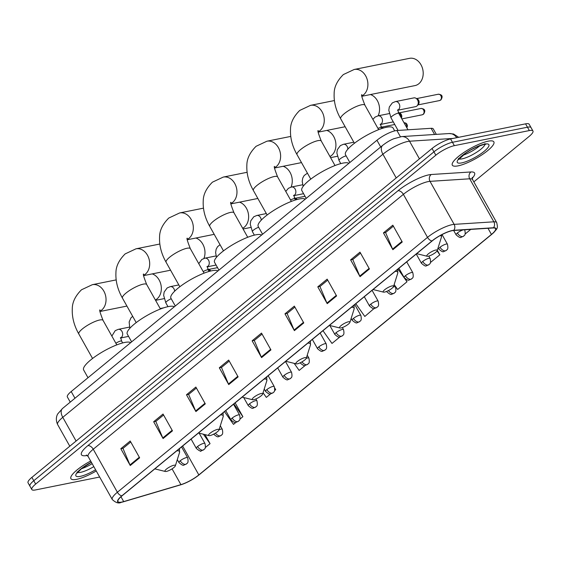 <?xml version="1.0" encoding="UTF-8"?>
<svg xmlns="http://www.w3.org/2000/svg" width="561" height="561" viewBox="0 0 561 561"><rect width="100%" height="100%" fill="white"/><g stroke="black" fill="none" stroke-linecap="round" stroke-linejoin="round"><path stroke-width="0.84" d="M70.251 402.125L67.362 396.978A14.888 3.576 -29.3 0 1 71.198 391.536L376.943 140.25A14.888 3.576 -29.3 0 1 396.915 130.503L431.121 128.308A14.888 3.576 -29.3 0 1 433.281 128.932L436.332 134.367M473.842 181.862L529.114 136.435A14.888 3.576 150.7 0 0 532.95 130.986L529.177 124.269A14.888 3.576 150.7 0 0 525.573 123.848L450.581 138.932A14.888 3.576 150.7 0 0 432.054 148.483L31.886 477.369A14.888 3.576 150.7 0 0 28.05 482.811L29.936 486.177A14.888 3.576 150.7 0 1 33.772 480.728A14.888 3.576 150.7 0 0 29.936 486.177L31.823 489.536A14.888 3.576 150.7 0 0 35.427 489.956L99.655 477.032M532.95 130.986A14.888 3.576 150.7 0 0 529.346 130.566L454.354 145.657A14.888 3.576 150.7 0 0 435.827 155.201L433.941 151.842L33.772 480.728L433.941 151.842A14.888 3.576 150.7 0 1 452.468 142.291A14.888 3.576 150.7 0 0 433.941 151.842L432.054 148.483M529.346 130.566L527.459 127.207L452.468 142.291L527.459 127.207A14.888 3.576 150.7 0 1 531.064 127.628A14.888 3.576 150.7 0 0 527.459 127.207L525.573 123.848M76.675 479.332A23.821 5.722 150.7 0 0 96.254 470.967A23.821 5.722 150.7 0 1 76.675 479.332A23.821 5.722 150.7 0 1 70.91 478.652A23.821 5.722 150.7 0 0 76.675 479.332M458.085 165.86A23.821 5.722 150.7 0 0 482.271 154.605A23.821 5.722 150.7 0 0 493.862 141.87A23.821 5.722 150.7 0 0 488.098 141.197A23.821 5.722 150.7 0 0 463.912 152.452A23.821 5.722 150.7 0 0 452.32 165.186A23.821 5.722 150.7 0 0 458.085 165.86A23.821 5.722 150.7 0 0 482.271 154.605A23.821 5.722 150.7 0 0 493.862 141.87A23.821 5.722 150.7 0 0 488.098 141.197A23.821 5.722 150.7 0 0 463.912 152.452A23.821 5.722 150.7 0 0 452.32 165.186A23.821 5.722 150.7 0 0 458.085 165.86M121.842 502.053A15.876 3.815 -29.3 0 1 117.999 501.604A15.876 3.815 -29.3 0 1 122.088 495.791L432.222 240.907A15.876 3.815 -29.3 0 1 453.519 230.508L493.231 227.955A15.876 3.815 -29.3 0 1 495.531 228.622A15.876 3.815 -29.3 0 1 491.436 234.435L198.832 474.915A15.876 3.815 -29.3 0 1 180.923 484.634L123.686 501.59A15.876 3.815 -29.3 0 1 121.842 502.053M121.59 502.256A16.276 3.913 150.7 0 0 123.483 501.779L180.719 484.823A16.276 3.913 150.7 0 0 183.195 483.982A16.276 3.913 150.7 0 0 198.215 475.553A16.276 3.913 150.7 0 0 199.078 474.865L491.681 234.386A16.276 3.913 150.7 0 0 493.519 227.745L453.814 230.291A16.276 3.913 150.7 0 0 431.977 240.957L121.842 495.84A16.276 3.913 150.7 0 0 121.59 502.256M402.251 241.987L392.819 225.185L383.443 232.892L392.868 249.694L402.251 241.987M393.366 226.167L385.589 232.556L392.581 249.105A3.969 2.3 50.6 0 0 392.868 249.694M385.744 232.429L383.443 232.892M369.418 268.964L359.994 252.162L350.611 259.876L360.043 276.678L369.418 268.964M360.541 253.144L352.764 259.533L359.755 276.082A3.969 2.3 50.6 0 0 360.043 276.678M352.918 259.406L350.611 259.876M336.593 295.949L327.168 279.147L317.785 286.853L327.217 303.655L336.593 295.949M327.715 280.121L319.938 286.517L326.923 303.066A3.969 2.3 50.6 0 0 327.217 303.655M320.093 286.39L317.785 286.853M303.767 322.926L294.343 306.124L284.96 313.83L294.392 330.632L303.767 322.926M294.89 307.098L287.113 313.494L294.097 330.043A3.969 2.3 50.6 0 0 294.392 330.632M287.26 313.368L284.96 313.83M139.64 457.818L130.208 441.016L120.825 448.723L130.257 465.532L139.64 457.818M130.755 441.998L122.978 448.386L129.97 464.936A3.969 2.3 50.6 0 0 130.257 465.532M123.132 448.26L120.825 448.723M172.465 430.841L163.034 414.039L153.658 421.746L163.083 438.548L172.465 430.841M163.581 415.014L155.804 421.409L162.795 437.959A3.969 2.3 50.6 0 0 163.083 438.548M155.958 421.283L153.658 421.746M205.291 403.864L195.859 387.062L186.483 394.769L195.908 411.571L205.291 403.864M196.406 388.037L188.629 394.432L195.621 410.982A3.969 2.3 50.6 0 0 195.908 411.571M188.784 394.306L186.483 394.769M238.116 376.887L228.685 360.078L219.309 367.792L228.734 384.594L238.116 376.887M229.239 361.06L221.455 367.455L228.446 383.997A3.969 2.3 50.6 0 0 228.734 384.594M221.609 367.329L219.309 367.792M270.942 349.903L261.51 333.101L252.134 340.808L261.566 357.609L270.942 349.903M262.064 334.083L254.28 340.471L261.272 357.02A3.969 2.3 50.6 0 0 261.566 357.609M254.435 340.345L252.134 340.808M90.672 461.023A23.821 5.722 150.7 0 0 70.91 478.652A23.821 5.722 150.7 0 1 90.672 461.023M435.827 155.201L35.659 484.087A14.888 3.576 150.7 0 0 31.823 489.536M394.173 284.588L397.637 289.49L407.013 281.776L405.498 279.069M430.462 262.506L439.845 254.799L437.307 250.29M465.097 234.042L470.749 229.4M294.153 363.353L299.16 370.421L305.261 365.407M274.581 390.624L275.71 389.692L274.771 388.023M263.053 392.763L266.328 397.405L270.619 393.878M239.94 419.095L242.885 416.676L235.143 402.875M224.484 411.634L233.502 424.382L235.978 422.349M205.298 447.566L210.059 443.653L204.989 434.628M200.326 450.862L200.677 451.36L201.336 450.82M355.793 303.718L364.811 316.467L374.054 308.515M322.968 330.695L331.986 343.444L339.896 336.944M275.71 389.692L274.834 388.464M242.885 416.676L233.867 403.927M210.059 443.653L203.391 434.228M407.013 281.776L398.001 269.035M439.845 254.799L437.082 250.893M155.383 300.009A13.892 10.827 -101.4 0 0 156.982 298.95A13.892 10.827 -101.4 0 0 161.042 285.261A13.892 10.827 -101.4 0 0 152.255 273.894M173.896 465.258A5.954 1.431 150.7 0 0 167.276 468.463A5.954 1.431 150.7 0 0 165.285 471.471A5.954 1.431 150.7 0 0 166.393 471.422A5.954 1.431 150.7 0 0 171.834 469.003A5.954 1.431 150.7 0 0 175.348 465.826A5.954 1.431 150.7 0 0 173.896 465.258M130.678 342.652A27.293 6.557 150.7 0 0 124.633 342.469A27.293 6.557 150.7 0 0 96.92 355.365A27.293 6.557 150.7 0 0 83.638 369.958L88 377.728M203.924 258.432A13.892 10.827 -101.4 0 0 195.901 238.025M217.535 429.389A5.954 1.431 150.7 0 0 210.922 432.594A5.954 1.431 150.7 0 0 208.93 435.602A5.954 1.431 150.7 0 0 210.031 435.553A5.954 1.431 150.7 0 0 215.473 433.134A5.954 1.431 150.7 0 0 218.993 429.957A5.954 1.431 150.7 0 0 217.535 429.389M174.324 306.783A27.293 6.557 150.7 0 0 168.279 306.601A27.293 6.557 150.7 0 0 140.559 319.497A27.293 6.557 150.7 0 0 127.277 334.09L131.639 341.859M242.668 228.271A13.892 10.827 -101.4 0 0 244.273 227.212A13.892 10.827 -101.4 0 0 248.327 213.524A13.892 10.827 -101.4 0 0 239.54 202.156M261.181 393.52A5.954 1.431 150.7 0 0 254.568 396.725A5.954 1.431 150.7 0 0 252.569 399.734A5.954 1.431 150.7 0 0 253.677 399.684A5.954 1.431 150.7 0 0 259.119 397.265A5.954 1.431 150.7 0 0 262.632 394.088A5.954 1.431 150.7 0 0 261.181 393.52M217.963 270.914A27.293 6.557 150.7 0 0 211.918 270.732A27.293 6.557 150.7 0 0 184.204 283.628A27.293 6.557 150.7 0 0 170.923 298.221L175.284 305.99M291.033 187.108A13.892 10.827 -101.4 0 0 283.186 166.287M304.826 357.652A5.954 1.431 150.7 0 0 298.207 360.856A5.954 1.431 150.7 0 0 296.215 363.865A5.954 1.431 150.7 0 0 297.323 363.816A5.954 1.431 150.7 0 0 302.765 361.396A5.954 1.431 150.7 0 0 306.278 358.22A5.954 1.431 150.7 0 0 304.826 357.652M261.608 235.045A27.293 6.557 150.7 0 0 255.564 234.863A27.293 6.557 150.7 0 0 227.85 247.759A27.293 6.557 150.7 0 0 214.568 262.352L218.93 270.122M329.959 156.533A13.892 10.827 -101.4 0 0 331.558 155.467A13.892 10.827 -101.4 0 0 335.611 141.786A13.892 10.827 -101.4 0 0 326.832 130.418M348.465 321.783A5.954 1.431 150.7 0 0 341.852 324.987A5.954 1.431 150.7 0 0 339.861 327.996A5.954 1.431 150.7 0 0 340.969 327.947A5.954 1.431 150.7 0 0 346.403 325.527A5.954 1.431 150.7 0 0 349.924 322.351A5.954 1.431 150.7 0 0 348.465 321.783M305.254 199.176A27.293 6.557 150.7 0 0 299.209 198.994A27.293 6.557 150.7 0 0 271.489 211.89A27.293 6.557 150.7 0 0 258.207 226.483L262.569 234.253M378.107 115.825A13.892 10.827 -101.4 0 0 370.47 94.55M392.111 285.914A5.954 1.431 150.7 0 0 385.498 289.118A5.954 1.431 150.7 0 0 383.5 292.127A5.954 1.431 150.7 0 0 384.608 292.078A5.954 1.431 150.7 0 0 390.049 289.651A5.954 1.431 150.7 0 0 393.563 286.482A5.954 1.431 150.7 0 0 392.111 285.914M348.893 163.307A27.293 6.557 150.7 0 0 342.848 163.125A27.293 6.557 150.7 0 0 315.135 176.021A27.293 6.557 150.7 0 0 301.853 190.614L306.215 198.384M361.873 96.275L414.986 85.595A13.892 10.827 -101.4 0 0 418.843 83.729A13.892 10.827 -101.4 0 0 422.117 67.215A13.892 10.827 -101.4 0 0 409.502 58.351L354.201 69.473A13.892 10.827 78.6 0 1 366.817 78.337A13.892 10.827 78.6 0 1 363.542 94.858A13.892 10.827 78.6 0 1 361.866 95.959M435.757 250.038A5.954 1.431 150.7 0 0 429.137 253.249A5.954 1.431 150.7 0 0 427.145 256.258A5.954 1.431 150.7 0 0 428.253 256.209A5.954 1.431 150.7 0 0 433.695 253.782A5.954 1.431 150.7 0 0 437.208 250.613A5.954 1.431 150.7 0 0 435.757 250.038M394.699 130.881L393.1 128.027A27.293 6.557 150.7 0 0 386.494 127.256A27.293 6.557 150.7 0 0 358.781 140.152A27.293 6.557 150.7 0 0 345.499 154.738L349.861 162.515M207.717 268.887A4.467 3.478 78.6 0 1 207.921 268.978A4.467 3.478 78.6 0 1 209.716 270.767A4.467 3.478 78.6 0 1 209.933 271.194M207.921 268.978L209.463 269.75A3.226 2.51 78.6 0 1 210.74 270.991M294.315 197.71A4.467 3.478 78.6 0 1 294.518 197.802A4.467 3.478 78.6 0 1 296.313 199.59A4.467 3.478 78.6 0 1 296.369 199.695M294.518 197.802L296.061 198.573A3.226 2.51 78.6 0 1 297.12 199.485M380.919 126.541A4.467 3.478 78.6 0 1 381.115 126.632L382.665 127.403A3.226 2.51 78.6 0 1 383.465 128.013M381.115 126.632A4.467 3.478 78.6 0 1 382.791 128.21M398.24 112.305A4.467 3.478 78.6 0 1 398.436 112.396A4.467 3.478 78.6 0 1 400.238 114.185A4.467 3.478 78.6 0 1 400.933 117.263M398.436 112.396L399.986 113.168A3.226 2.51 78.6 0 1 401.283 114.458A3.226 2.51 78.6 0 1 401.403 118.091M397.742 110.166A4.467 3.478 78.6 0 0 398.205 109.9A4.467 3.478 78.6 0 0 399.081 103.666A4.467 3.478 78.6 0 0 395.386 101.604L413.864 97.887A4.467 3.478 78.6 0 1 415.757 98.161A4.467 3.478 78.6 0 1 417.552 99.949A4.467 3.478 78.6 0 1 417.265 105.65A4.467 3.478 78.6 0 1 415.624 106.639L397.742 110.236M415.757 98.161L417.3 98.932A3.226 2.51 78.6 0 1 418.604 100.223A3.226 2.51 78.6 0 1 418.394 104.339L417.265 105.65M74.964 398.247L71.198 391.536M434.586 134.479L431.121 128.308M400.407 136.723L396.915 130.503M380.709 146.968L376.943 140.25M453.113 138.427L409.537 141.218A19.852 4.769 150.7 0 0 407.609 141.491A19.852 4.769 150.7 0 0 382.911 154.219L62.776 417.328A19.852 4.769 150.7 0 0 57.657 424.593C54.901 418.604 57.348 414.516 57.811 413.822L62.573 408.436L382.707 145.327A9.923 5.743 -129.4 0 0 382.911 154.219L396.22 177.935M76.086 441.044L62.776 417.328A9.923 5.743 -129.4 0 1 62.573 408.436M419.432 158.854L409.537 141.218A9.923 8.611 -93.7 0 0 401.69 136.589L449.137 133.546L453.583 134.016L458.674 137.305M31.886 477.369L35.659 484.087M450.581 138.932L454.354 145.657M456.703 137.697A9.923 8.611 -93.7 0 0 449.137 133.546M87.25 455.469A24.81 5.961 -29.3 0 1 87.839 445.644L397.973 190.761A4.965 2.875 -129.4 0 1 403.38 194.344L93.245 449.235A19.852 4.769 150.7 0 0 88.133 456.493L86.366 455.013M397.973 190.761A24.81 5.961 -29.3 0 1 428.849 174.85A24.81 5.961 -29.3 0 1 431.255 174.506L470.967 171.961A24.81 5.961 -29.3 0 1 472.173 178.349M428.078 181.617A19.852 4.769 150.7 0 0 403.38 194.344L427.517 237.366A19.852 4.769 -29.3 0 1 454.144 224.365L493.855 221.812A19.852 4.769 -29.3 0 1 496.73 222.647L472.586 179.632A19.852 4.769 150.7 0 0 469.711 178.798L430.007 181.35A19.852 4.769 150.7 0 0 428.078 181.617M491.681 234.386A4.965 2.875 50.6 0 0 491.717 234.358C498.126 227.983 497.902 228.516 496.73 222.647M493.519 227.745A4.965 4.306 -93.7 0 0 493.855 221.812L469.711 178.798A4.965 4.306 86.3 0 1 470.967 171.961M453.814 230.291A4.965 4.306 -93.7 0 0 454.144 224.365L430.007 181.35A4.965 4.306 86.3 0 1 431.255 174.506M431.977 240.957A4.965 2.875 -129.4 0 1 427.517 237.366L117.389 492.249A4.965 2.875 50.6 0 0 121.842 495.84M183.195 483.982L121.183 502.368C118.687 503.722 115.72 502.768 112.27 499.514A19.852 4.769 -29.3 0 1 117.389 492.249L93.245 449.235A4.965 2.875 -129.4 0 0 87.839 445.644M491.436 234.435L487.993 228.292M123.686 501.59L120.973 496.751M180.923 484.634L172.066 468.856M198.832 474.915L182.634 446.037M270.626 349.335L261.272 357.02M237.794 376.319L228.446 383.997M204.968 403.296L195.621 410.982M172.143 430.273L162.795 437.959M139.317 457.25L129.97 464.936M303.452 322.358L294.097 330.043M336.277 295.381L326.923 303.066M369.103 268.396L359.755 276.082M401.928 241.419L392.581 249.105M77.67 472.355A15.126 3.632 150.7 0 0 80.735 472.306A15.126 3.632 150.7 0 0 93.813 466.612M81.331 468.779A15.126 3.632 150.7 0 0 92.158 463.674M91.352 462.229A18.099 4.348 150.7 0 0 76.941 472.783A18.099 4.348 150.7 0 0 80.272 476.373A18.099 4.348 150.7 0 0 95.58 469.767M92.558 358.479L78.821 333.991A13.892 3.338 -29.3 0 1 82.397 328.914A13.892 3.338 -29.3 0 1 99.69 320.001A13.892 3.338 -29.3 0 1 103.056 320.394C100.047 312.715 99.059 309.258 100.089 310.03M78.821 333.991C74.059 325.576 71.885 317.14 72.292 308.676C72.299 302.197 75.37 295.892 81.499 289.778L92.341 284.686A13.892 10.827 78.6 0 1 104.956 293.557A13.892 10.827 78.6 0 1 101.681 310.072A13.892 10.827 78.6 0 1 99.998 311.173M179.478 448.625L179.52 452.559A16.409 3.941 150.7 0 0 176.848 450.792M136.204 322.61L122.459 298.122A13.892 3.338 -29.3 0 1 126.043 293.045A13.892 3.338 -29.3 0 1 143.336 284.132A13.892 3.338 -29.3 0 1 146.694 284.525C143.693 276.846 142.704 273.389 143.735 274.161M122.459 298.122C117.705 289.707 115.524 281.271 115.931 272.807C115.945 266.328 119.009 260.024 125.145 253.909L135.986 248.818A13.892 10.827 78.6 0 1 148.602 257.681A13.892 10.827 78.6 0 1 145.327 274.203A13.892 10.827 78.6 0 1 143.644 275.304M223.124 412.756L223.166 416.69A16.409 3.941 150.7 0 0 220.494 414.923M179.843 286.741L166.105 262.253A13.892 3.338 -29.3 0 1 169.688 257.176A13.892 3.338 -29.3 0 1 186.974 248.264A13.892 3.338 -29.3 0 1 190.34 248.656C187.332 240.978 186.35 237.52 187.381 238.292M166.105 262.253C161.351 253.838 159.17 245.402 159.576 236.938C159.583 230.459 162.655 224.155 168.784 218.04L179.632 212.949A13.892 10.827 78.6 0 1 192.248 221.812A13.892 10.827 78.6 0 1 188.973 238.334A13.892 10.827 78.6 0 1 187.29 239.435M266.763 376.887L266.805 380.821A16.409 3.941 150.7 0 0 264.133 379.047M223.488 250.872L209.751 226.385A13.892 3.338 -29.3 0 1 213.334 221.307A13.892 3.338 -29.3 0 1 230.62 212.395A13.892 3.338 -29.3 0 1 233.986 212.787C230.978 205.109 229.989 201.651 231.02 202.423M209.751 226.385C204.989 217.97 202.816 209.534 203.222 201.069C203.229 194.59 206.301 188.286 212.43 182.171L223.271 177.08A13.892 10.827 78.6 0 1 235.886 185.943A13.892 10.827 78.6 0 1 232.612 202.465A13.892 10.827 78.6 0 1 230.929 203.566M310.408 341.018L310.45 344.952A16.409 3.941 150.7 0 0 307.779 343.178M267.134 215.003L253.397 190.516A13.892 3.338 -29.3 0 1 256.973 185.439A13.892 3.338 -29.3 0 1 274.266 176.526A13.892 3.338 -29.3 0 1 277.625 176.918C274.624 169.24 273.635 165.783 274.666 166.554M253.397 190.516C248.635 182.101 246.461 173.665 246.861 165.2C246.875 158.714 249.94 152.417 256.075 146.302L266.917 141.211A13.892 10.827 78.6 0 1 279.532 150.075A13.892 10.827 78.6 0 1 276.257 166.596A13.892 10.827 78.6 0 1 274.574 167.697M354.054 305.149L354.096 309.083A16.409 3.941 150.7 0 0 351.424 307.309M310.78 179.134L297.035 154.647A13.892 3.338 -29.3 0 1 300.619 149.563A13.892 3.338 -29.3 0 1 317.905 140.657A13.892 3.338 -29.3 0 1 321.271 141.049C318.262 133.371 317.281 129.914 318.311 130.685M297.035 154.647C292.281 146.232 290.1 137.796 290.507 129.332C290.514 122.845 293.585 116.548 299.721 110.433L310.563 105.342A13.892 10.827 78.6 0 1 323.178 114.206A13.892 10.827 78.6 0 1 319.903 130.727A13.892 10.827 78.6 0 1 318.22 131.828M397.693 269.28L397.735 273.214A16.409 3.941 150.7 0 0 395.063 271.44M354.419 143.265L340.681 118.778A13.892 3.338 -29.3 0 1 344.265 113.694A13.892 3.338 -29.3 0 1 361.55 104.788A13.892 3.338 -29.3 0 1 364.916 105.18C361.908 97.502 360.919 94.045 361.957 94.816M441.654 234.779L441.381 237.345A16.409 3.941 150.7 0 0 440.161 235.585M459.087 158.882A15.126 3.632 150.7 0 0 462.152 158.84A15.126 3.632 150.7 0 0 476.31 152.473A15.126 3.632 150.7 0 0 484.963 144.359M462.741 155.306A15.126 3.632 150.7 0 0 480.006 145.615M484.494 144.156A18.099 4.348 150.7 0 0 461.969 155.762A18.099 4.348 150.7 0 0 461.689 162.9A18.099 4.348 150.7 0 0 484.213 151.288A18.099 4.348 150.7 0 0 484.494 144.156M180.249 460.756A4.965 1.192 150.7 0 0 178.973 462.573C181.652 464.957 183.307 465.784 183.938 465.062L186.455 463.975A4.965 2.875 -129.4 0 1 185.656 464.34A4.965 2.875 50.6 0 1 180.249 460.756A4.965 1.192 150.7 0 1 186.427 457.573A4.965 1.192 150.7 0 1 187.626 457.713C189.085 464.228 186.35 463.127 186.455 463.975M111.856 336.081L115.208 330.653L118.266 329.356A4.467 3.478 78.6 0 1 121.961 331.418A4.467 3.478 78.6 0 1 121.092 337.652A4.467 3.478 78.6 0 1 120.622 337.918M120.327 337.967L120.664 337.589L121.66 341.179A4.467 1.073 150.7 0 0 120.58 341.046A4.467 1.073 150.7 0 0 115.889 343.269M197.57 446.521A4.965 1.192 150.7 0 0 196.294 448.337C198.973 450.721 200.628 451.549 201.259 450.827L203.769 449.74A4.965 2.875 -129.4 0 1 202.977 450.111A4.965 2.875 50.6 0 1 197.57 446.521A4.965 1.192 150.7 0 1 203.748 443.337A4.965 1.192 150.7 0 1 204.947 443.478C206.406 449.992 203.671 448.891 203.769 449.74M215.452 433.148A4.965 2.875 50.6 0 0 220.298 435.876A4.965 2.875 -129.4 0 0 221.09 435.504L218.58 436.591C217.949 437.314 216.294 436.486 213.615 434.102M220.312 425.757L222.268 429.242A4.965 1.192 150.7 0 0 221.069 429.102A4.965 1.192 150.7 0 0 219.042 429.789M232.212 418.05A4.965 1.192 150.7 0 0 230.936 419.866C233.614 422.251 235.269 423.085 235.9 422.356L238.411 421.269A4.965 2.875 -129.4 0 1 237.619 421.641A4.965 2.875 50.6 0 1 232.212 418.05A4.965 1.192 150.7 0 1 238.39 414.867A4.965 1.192 150.7 0 1 239.589 415.007C241.048 421.521 238.306 420.42 238.411 421.269M171.224 298.754A4.467 1.073 150.7 0 0 167.164 301.061A4.467 1.073 150.7 0 0 165.832 302.842L163.651 295.331L164.163 292.022L167.164 287.947L170.228 286.65A4.467 3.478 78.6 0 1 173.924 288.719A4.467 3.478 78.6 0 1 174.625 291.222M249.533 403.815A4.965 1.192 150.7 0 0 248.257 405.631C250.935 408.015 252.59 408.85 253.221 408.127L255.732 407.041A4.965 2.875 -129.4 0 1 254.939 407.405A4.965 2.875 50.6 0 1 249.533 403.815A4.965 1.192 150.7 0 1 255.704 400.631A4.965 1.192 150.7 0 1 256.91 400.778C258.362 407.286 255.627 406.185 255.732 407.041M266.854 389.579A4.965 1.192 150.7 0 0 265.57 391.396C268.249 393.78 269.904 394.614 270.542 393.892L273.053 392.805A4.965 2.875 -129.4 0 1 272.26 393.17A4.965 2.875 50.6 0 1 266.854 389.579A4.965 1.192 150.7 0 1 273.025 386.403A4.965 1.192 150.7 0 1 274.231 386.543C275.682 393.051 272.948 391.95 273.053 392.805M198.762 263.67L201.806 259.484L204.87 258.179A4.467 3.478 78.6 0 1 208.566 260.248A4.467 3.478 78.6 0 1 207.689 266.482A4.467 3.478 78.6 0 1 207.219 266.748M206.925 266.798L207.261 266.412L208.264 270.002A4.467 1.073 150.7 0 0 207.177 269.876A4.467 1.073 150.7 0 0 203.222 271.615M284.175 375.351A4.965 1.192 150.7 0 0 282.891 377.16C285.57 379.545 287.225 380.379 287.856 379.657L290.374 378.57A4.965 2.875 -129.4 0 1 289.581 378.934A4.965 2.875 50.6 0 1 284.175 375.351A4.965 1.192 150.7 0 1 290.346 372.167A4.965 1.192 150.7 0 1 291.545 372.308C293.003 378.815 290.268 377.714 290.374 378.57M300.177 362.799A4.965 1.192 150.7 0 0 300.212 362.925C302.891 365.309 304.546 366.144 305.177 365.421L307.694 364.334A4.965 2.875 -129.4 0 1 306.895 364.699A4.965 2.875 50.6 0 1 301.972 361.866M307.239 355.169L308.866 358.072A4.965 1.192 150.7 0 0 307.666 357.932A4.965 1.192 150.7 0 0 306.215 358.381M318.809 346.88A4.965 1.192 150.7 0 0 317.533 348.697C320.212 351.081 321.867 351.908 322.498 351.186L325.008 350.099A4.965 2.875 -129.4 0 1 324.216 350.464A4.965 2.875 50.6 0 1 318.809 346.88A4.965 1.192 150.7 0 1 324.987 343.697A4.965 1.192 150.7 0 1 326.186 343.837C327.645 350.345 324.91 349.251 325.008 350.099M258.663 227.289A4.467 1.073 150.7 0 0 253.761 229.891A4.467 1.073 150.7 0 0 252.429 231.672L250.248 224.162L250.76 220.852L253.761 216.777L256.826 215.48A4.467 3.478 78.6 0 1 260.521 217.542A4.467 3.478 78.6 0 1 261.23 220.178M336.13 332.645A4.965 1.192 150.7 0 0 334.854 334.461C337.533 336.845 339.188 337.673 339.819 336.951L342.329 335.864A4.965 2.875 -129.4 0 1 341.537 336.228A4.965 2.875 50.6 0 1 336.13 332.645A4.965 1.192 150.7 0 1 342.308 329.461A4.965 1.192 150.7 0 1 343.507 329.602C344.966 336.116 342.231 335.015 342.329 335.864M353.451 318.41A4.965 1.192 150.7 0 0 352.175 320.226C354.854 322.61 356.508 323.438 357.14 322.715L359.65 321.628A4.965 2.875 -129.4 0 1 358.858 321.993A4.965 2.875 50.6 0 1 353.451 318.41A4.965 1.192 150.7 0 1 359.629 315.226A4.965 1.192 150.7 0 1 360.828 315.366C362.287 321.881 359.545 320.78 359.65 321.628M285.78 191.441L288.403 188.307L291.468 187.009A4.467 3.478 78.6 0 1 295.163 189.078A4.467 3.478 78.6 0 1 294.287 195.305A4.467 3.478 78.6 0 1 293.824 195.572M293.529 195.628L293.859 195.242L294.862 198.832A4.467 1.073 150.7 0 0 293.782 198.706A4.467 1.073 150.7 0 0 290.584 200.004M370.772 304.174A4.965 1.192 150.7 0 0 369.496 305.99C372.174 308.375 373.829 309.202 374.46 308.48L376.971 307.393A4.965 2.875 -129.4 0 1 376.179 307.765A4.965 2.875 50.6 0 1 370.772 304.174A4.965 1.192 150.7 0 1 376.943 300.991A4.965 1.192 150.7 0 1 378.149 301.131C379.608 307.645 376.866 306.544 376.971 307.393M386.831 291.341A4.965 1.192 150.7 0 0 386.81 291.755C389.488 294.139 391.143 294.967 391.781 294.245L394.292 293.158A4.965 2.875 -129.4 0 1 393.499 293.529A4.965 2.875 50.6 0 1 388.478 290.556M394.166 284.574L395.47 286.895A4.965 1.192 150.7 0 0 394.264 286.755A4.965 1.192 150.7 0 0 393.247 287.05M405.414 275.703A4.965 1.192 150.7 0 0 404.13 277.52C406.809 279.904 408.464 280.738 409.095 280.016L411.613 278.922A4.965 2.875 -129.4 0 1 410.82 279.294A4.965 2.875 50.6 0 1 405.414 275.703A4.965 1.192 150.7 0 1 411.585 272.52A4.965 1.192 150.7 0 1 412.784 272.66C414.242 279.175 411.508 278.074 411.613 278.922M346.172 155.937A4.467 1.073 150.7 0 0 345.737 156A4.467 1.073 150.7 0 0 340.366 158.714A4.467 1.073 150.7 0 0 339.033 160.495L336.852 152.985L337.357 149.682L340.366 145.601L343.43 144.303A4.467 3.478 78.6 0 1 347.119 146.372A4.467 3.478 78.6 0 1 347.834 149.191M422.735 261.468A4.965 1.192 150.7 0 0 421.451 263.284C424.13 265.669 425.785 266.503 426.416 265.781L428.934 264.694A4.965 2.875 -129.4 0 1 428.134 265.058A4.965 2.875 50.6 0 1 422.735 261.468A4.965 1.192 150.7 0 1 428.906 258.284A4.965 1.192 150.7 0 1 430.105 258.432C431.563 264.939 428.828 263.838 428.934 264.694M403.976 122.677A3.226 2.51 78.6 0 1 406.585 127.333M423.064 114.374A3.226 2.51 78.6 0 1 422.174 114.809L423.583 114.135A3.226 1.865 -129.4 0 1 423.064 114.374A3.226 2.51 78.6 0 0 423.828 110.545A3.226 2.51 78.6 0 0 420.897 108.483L399.306 112.831M440.048 247.233A4.965 1.192 150.7 0 0 438.772 249.049C441.451 251.433 443.106 252.268 443.737 251.545L446.247 250.458A4.965 2.875 -129.4 0 1 445.455 250.823A4.965 2.875 50.6 0 1 440.048 247.233A4.965 1.192 150.7 0 1 446.226 244.056A4.965 1.192 150.7 0 1 447.426 244.196C448.884 250.704 446.149 249.603 446.247 250.458M372.876 119.367L375 117.137L378.065 115.832A4.467 3.478 78.6 0 1 381.76 117.901A4.467 3.478 78.6 0 1 380.891 124.135A4.467 3.478 78.6 0 1 380.421 124.402M380.127 124.451L380.463 124.065L381.459 127.656A4.467 1.073 150.7 0 0 380.379 127.529A4.467 1.073 150.7 0 0 377.96 128.427M440.385 100.139A3.226 2.51 78.6 0 1 439.494 100.573L440.904 99.9A3.226 1.865 -129.4 0 1 440.385 100.139A3.226 2.51 78.6 0 0 441.149 96.31A3.226 2.51 78.6 0 0 438.218 94.248L416.62 98.596M457.369 233.004A4.965 1.192 150.7 0 0 456.093 234.814C458.772 237.198 460.427 238.032 461.058 237.31L463.568 236.223A4.965 2.875 -129.4 0 1 462.776 236.588A4.965 2.875 50.6 0 1 457.369 233.004A4.965 1.192 150.7 0 1 463.281 229.877M397.447 110.215L397.777 109.837L398.78 113.42A4.467 1.073 150.7 0 0 397.7 113.294A4.467 1.073 150.7 0 0 392.321 116.015A4.467 1.073 150.7 0 0 390.989 117.796L388.808 110.279L389.32 106.976L392.321 102.901L395.386 101.604M382.707 145.327C388.934 140.629 391.396 139.843 393.591 138.798L401.69 136.589M57.657 424.593L69.795 446.212M198.215 475.553L491.717 234.358M112.27 499.514L88.133 456.493M472.586 179.632L472.243 177.346M77.074 471.878L77.285 473.014L81.555 468.596L91.394 462.306M92.341 284.686L116.162 279.897M165.285 471.471L154.836 468.877M175.348 465.826L179.52 452.559M100.012 311.488L126.926 306.075M116.793 344.882L103.056 320.394M135.986 248.818L159.808 244.028M208.93 435.602L198.482 433.008M218.993 429.957L223.166 416.69M143.658 275.619L170.565 270.206M160.439 309.013L146.694 284.525M179.632 212.949L203.454 208.159M252.569 399.734L242.128 397.139M262.632 394.088L266.805 380.821M187.304 239.75L214.211 234.337M204.078 273.144L190.34 248.656M223.271 177.08L247.092 172.29M296.215 363.865L285.766 361.27M306.278 358.22L310.45 344.952M230.943 203.881L257.857 198.468M247.724 237.275L233.986 212.787M266.917 141.211L290.738 136.421M339.861 327.996L329.412 325.401M349.924 322.351L354.096 309.083M274.588 168.012L301.502 162.599M291.369 201.399L277.625 176.918M310.563 105.342L334.384 100.552M383.5 292.127L373.058 289.532M393.563 286.482L397.735 273.214M318.234 132.144L345.141 126.73M335.008 165.53L321.271 141.049M340.681 118.778C335.92 110.363 333.746 101.927 334.153 93.463C334.16 86.976 337.231 80.679 343.36 74.564L354.201 69.473M427.145 256.258L416.697 253.663M437.208 250.613L441.381 237.345M378.654 129.661L364.916 105.18M458.484 158.405L458.695 159.541L465.875 152.985L471.1 149.759L476.773 146.912L483.673 144.549L485.728 144.373L484.865 143.602M120.622 337.995L128.574 336.39M177.304 459.599L178.973 462.573M122.649 342.932L121.66 341.179M118.266 329.356L129.465 327.105M181.568 446.914L187.626 457.713M132.669 316.32L130.937 317.898L129.149 321.993L129.829 328.297M191.098 439.074L196.294 448.337M199.169 433.176L204.947 443.478M160.173 308.536L163.798 307.807M155.572 300.352L164.107 298.634M222.268 429.242C223.727 435.757 220.992 434.656 221.09 435.504M167.977 306.664L165.832 302.842M225.739 410.61L230.936 419.866M170.228 286.65L178.826 284.925M233.523 404.208L239.589 415.007M217.542 267.646L208.783 269.406M243.705 397.532L248.257 405.631M255.886 398.955L256.91 400.778M207.219 266.819L216.076 265.037M264.231 389.004L265.57 391.396M209.064 271.44L208.264 270.002M204.87 258.179L216.062 255.928M268.165 375.737L274.231 386.543M220.024 244.701L217.535 246.728L216.118 249.322L215.613 252.625L216.483 257.289M277.695 367.904L282.891 377.16M285.486 361.501L291.545 372.308M247.674 237.184L248.278 237.058M243.081 228.993L250.704 227.457M308.866 358.072C310.324 364.58 307.589 363.486 307.694 364.334M254.371 235.129L252.429 231.672M312.337 339.433L317.533 348.697M256.826 215.48L266.328 213.566M320.128 333.031L326.186 343.837M305.044 196.294L295.381 198.236M329.826 325.506L334.854 334.461M342.35 327.54L343.507 329.602M293.824 195.649L303.578 193.685M351.158 318.417L352.175 320.226M295.493 199.954L294.862 198.832M291.468 187.009L302.667 184.758M354.762 304.567L360.828 315.366M307.428 173.167L304.139 175.551L302.716 178.146L302.211 181.455L303.164 186.322M364.299 296.727L369.496 305.99M372.083 290.332L378.149 301.131M330.583 157.641L337.301 156.288M395.47 286.895C396.922 293.41 394.187 292.309 394.292 293.158M340.779 163.609L339.033 160.495M398.934 268.263L404.13 277.52M343.43 144.303L353.83 142.214M406.725 261.861L412.784 272.66M394.755 124.493L381.985 127.067M416.255 254.028L421.451 263.284M403.969 122.663L405.771 123.055L406.879 124.058L407.44 125.959L406.83 127.768M428.786 256.075L430.105 258.432M380.421 124.472L393.289 121.884M438.085 247.829L438.772 249.049M381.929 128.49L381.459 127.656M378.065 115.832L389.264 113.581M422.174 114.809L401.851 118.897M420.897 108.483C424.908 108.736 425.806 110.622 423.583 114.135M442.033 234.582L447.426 244.196M398.079 130.425L390.989 117.796M453.667 230.494L456.093 234.814M407.966 129.794L398.78 113.42M439.494 100.573L417.896 104.921M438.218 94.248C442.229 94.5 443.127 96.387 440.904 99.9M464.746 229.961C466.205 236.469 463.47 235.375 463.568 236.223"/></g></svg>
